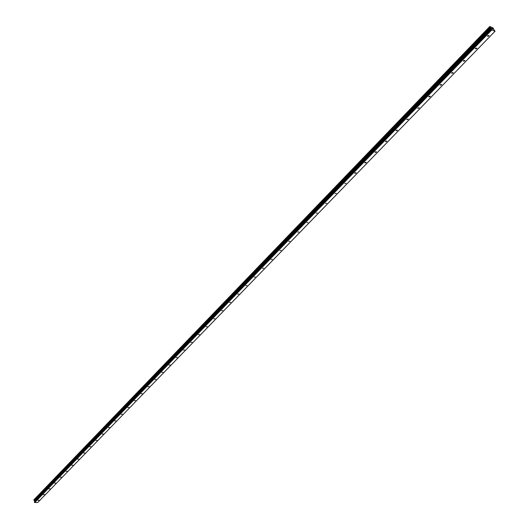 <?xml version="1.0" encoding="UTF-8"?>
<svg xmlns="http://www.w3.org/2000/svg" width="529" height="529" viewBox="0 0 529 529"><rect width="100%" height="100%" fill="white"/><g stroke="black" fill="none" stroke-linecap="round" stroke-linejoin="round"><path stroke-width="0.79" d="M488.816 36.104L487.421 36.217L487.692 35.708L489.087 35.588L488.816 36.104M476.649 48.661L475.26 48.774L475.518 48.278L476.907 48.165L476.649 48.661M464.7 60.987L463.318 61.106L463.569 60.623L464.951 60.504L464.7 60.987M452.963 73.101L451.587 73.214L451.832 72.751L453.208 72.632L452.963 73.101M441.431 84.997L440.062 85.109L440.3 84.66L441.669 84.547L441.431 84.997M430.097 96.688L428.735 96.8L428.966 96.364L430.328 96.252L430.097 96.688M418.961 108.174L417.606 108.286L419.186 107.751L418.961 108.174M408.018 119.468L406.669 119.58L408.236 119.051L408.018 119.468M397.259 130.564L395.917 130.683L396.128 130.279L397.471 130.167L397.259 130.564M386.686 141.481L385.35 141.593L385.555 141.203L386.891 141.091L386.686 141.481M376.284 152.207L374.955 152.319L375.154 151.942L376.483 151.83L376.284 152.207M366.055 162.76L364.732 162.872L364.931 162.509L366.253 162.396L366.055 162.76M355.997 173.142L354.681 173.254L354.873 172.897L356.189 172.785L355.997 173.142M346.105 183.345L344.796 183.464L346.105 183.345M336.371 193.389L335.062 193.508L336.371 193.389M326.79 203.275L325.494 203.394L326.79 203.275M317.36 213.002L316.071 213.114L317.36 213.002M308.083 222.57L306.8 222.689L308.083 222.57M298.951 231.993L297.675 232.112L298.951 231.993M289.965 241.27L288.689 241.389L289.965 241.27M281.111 250.402L279.841 250.521L281.111 250.402M272.395 259.395L271.132 259.514L272.395 259.395M263.812 268.249L262.556 268.375L263.812 268.249M255.355 276.978L254.105 277.097L255.355 276.978M247.03 285.567L245.78 285.686L247.03 285.567M238.824 294.031L237.587 294.157L238.824 294.031M230.743 302.37L229.507 302.495L230.743 302.37M222.775 310.589L221.545 310.715L222.775 310.589M214.926 318.689L213.703 318.815L214.926 318.689M207.189 326.671L205.973 326.796L207.189 326.671M199.565 334.533L198.355 334.665L199.565 334.533M192.053 342.289L190.843 342.422L192.053 342.289M184.641 349.94L183.437 350.066L184.641 349.94M177.334 357.478L176.131 357.604L177.334 357.478M170.126 364.911L168.936 365.043L170.126 364.911M163.025 372.237L161.834 372.37L163.025 372.237M156.015 379.472L154.832 379.604L156.015 379.472M149.105 386.6L147.922 386.739L149.105 386.6M142.281 393.636L141.111 393.774L142.281 393.636M135.556 400.579L134.386 400.711L135.556 400.579M128.924 407.423L127.753 407.561L128.924 407.423M122.371 414.181L121.214 414.319L122.371 414.181M115.911 420.853L114.753 420.991L115.911 420.853M109.529 427.432L108.379 427.571L109.529 427.432M103.234 433.925L102.09 434.064L103.234 433.925M97.025 440.333L95.881 440.478L97.025 440.333M90.889 446.661L89.751 446.807L90.889 446.661M84.832 452.91L83.701 453.055L84.832 452.91M78.854 459.079L77.73 459.225L78.854 459.079M72.956 465.17L71.832 465.315L72.956 465.17M67.123 471.187L66.006 471.332L67.123 471.187M61.364 477.125L60.253 477.27L61.364 477.125M55.684 482.99L54.573 483.136L55.684 482.99M50.063 488.783L48.959 488.928L50.063 488.783M44.522 494.503L43.418 494.655L44.522 494.503M39.04 500.156L37.943 500.308L39.04 500.156M495.078 31.204L37.804 502.464L34.716 502.55L34.372 501.909L491.051 29.161L491.157 28.506L489.814 27.105L489.828 26.45L493.365 28.149L493.438 29.069L495.078 31.204L491.699 30.001L491.051 29.161M33.909 499.879L34.762 501.148L34.372 501.909M34.127 499.654L489.808 26.562M34.147 499.528L489.801 26.51L34.134 499.588M34.154 499.521L489.828 26.45M492.036 28.923L492.367 29.042L492.036 28.923M491.963 28.374L491.593 28.242L491.963 28.374M492.393 29.088L491.593 28.235M492.439 28.612L492.81 29.24L492.34 28.619M492.426 28.54L492.856 29.254L492.42 28.54M34.497 502.378L491.381 29.723M34.716 502.55L491.699 30.001M34.445 500.619L490.588 27.806M34.392 500.56L490.502 27.72M34.392 501.783L491.018 29.035M34.742 501.274L491.19 28.632M34.762 501.148L491.157 28.506M34.689 500.87L490.958 28.176M34.603 500.745L490.819 28.011M34.041 500.289L490.006 27.283M33.995 500.269L489.94 27.237M33.955 500.236L489.887 27.191M33.916 500.176L489.814 27.105M33.863 499.991L489.682 26.886M33.876 499.925L489.669 26.82M33.896 499.898L489.675 26.794L33.902 499.885"/></g></svg>
